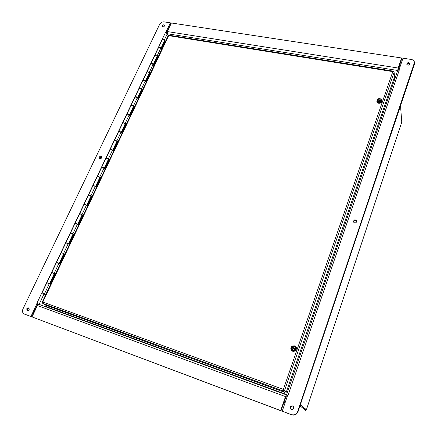 <?xml version="1.0" encoding="UTF-8"?>
<svg xmlns="http://www.w3.org/2000/svg" width="437" height="437" viewBox="0 0 437 437"><rect width="100%" height="100%" fill="white"/><g stroke="black" fill="none" stroke-linecap="round" stroke-linejoin="round"><path stroke-width="0.66" d="M47.322 305.747L45.41 306.545L45.896 306.84M46.196 306.506L46.508 305.419M393.737 79.102L394.972 78.452M287.196 392.912L286.525 391.437M286.475 391.585L287.147 393.06M287.24 392.787L286.568 391.312M45.885 306.85L47.518 305.818M395.037 78.25L393.803 78.9M299.979 405.847L305.682 410.414L305.955 409.595L300.268 404.995M400.516 105.743L401.767 122.158L306.583 409.201M305.807 409.474L306.364 409.682L306.594 409.245M306.364 409.682L300.334 404.793M304.857 410.13L305.682 410.414M42.247 302.027L168.141 35.703L169.048 35.217L393.267 71.138L392.814 71.624L394.103 72.296L394.529 76.781L286.415 391.754L283.171 389.345L283.231 390.978L285.039 392.448L46.699 305.523L42.722 303.382L42.815 302.033L42.247 302.027L42.651 302.371M393.475 71.761L393.267 71.138M393.316 71.706L393.437 71.362M285.039 392.448L285.356 391.525L283.345 389.487L286.415 391.754M283.733 389.957L284.624 390.285L394.103 72.296M283.345 389.487L392.814 71.624L168.666 35.643L42.815 302.033L283.171 389.345M283.547 390.05L283.231 390.978L42.722 303.382M42.668 302.333L42.389 302.229M47.595 282.925L48.857 283.433M56.93 262.637L58.613 263.364M66.173 242.77L68.177 243.649M158.664 47.36L158.691 47.251C159.751 46.977 160.494 47.365 160.92 48.398L160.903 48.431M153.245 64.605L157.025 56.63C156.583 55.614 155.834 55.231 154.78 55.483L150.994 63.463C152.043 63.223 152.797 63.605 153.245 64.605L153.223 64.649M145.439 81.102L149.285 72.984C148.82 71.996 148.061 71.619 147.018 71.837L143.161 79.96C144.205 79.752 144.964 80.135 145.439 81.102L145.406 81.151M137.491 97.888L141.402 89.629C140.916 88.673 140.151 88.29 139.113 88.482L135.186 96.746C136.224 96.572 136.994 96.954 137.491 97.888L137.453 97.943M129.407 114.975L133.389 106.562C132.875 105.645 132.105 105.262 131.067 105.426L127.074 113.833C128.107 113.691 128.882 114.073 129.407 114.975L129.352 115.035M128.516 114.297L128.15 114.123M121.175 132.367L125.228 123.808L122.879 122.666L118.815 131.231L121.109 132.433M120.432 131.827L119.7 131.471M112.79 150.071L116.919 141.359L114.543 140.222L110.408 148.941L112.713 150.142M112.123 149.623L111.173 149.175M104.257 168.103L108.458 159.226L106.06 158.096L101.843 166.972L104.153 168.174M103.629 167.726L102.531 167.213M95.566 186.468L99.844 177.427L97.413 176.297L93.119 185.337L95.435 186.533M94.955 186.151L93.775 185.599M86.788 205.45L91.065 195.973L88.613 194.836L84.237 204.046L86.537 205.232M86.089 204.893L84.854 204.336M77.77 224.514L82.134 214.835L79.643 213.726L75.186 223.11L77.458 224.268M77.054 223.908L75.852 223.373M68.5 243.649L73.023 234.09L70.504 232.97L65.965 242.535M67.828 243.387L66.61 242.852M59.132 263.44L63.742 253.695L61.191 252.581L56.564 262.331M58.454 263.172L57.22 262.642M49.583 283.613L54.281 273.682L51.703 272.573L46.983 282.51M43.673 293.697L45.574 294.991M160.92 48.398L164.634 40.554C164.214 39.505 163.476 39.122 162.417 39.406L158.691 47.251M48.895 283.345L47.649 282.815M45.617 294.904L43.629 293.784M44.864 294.046L42.771 293.09M42.739 293.167L45.41 294.243M49.654 283.924L54.488 273.709L55.035 273.895L50.151 284.225L46.863 282.755L42.099 292.79M59.203 263.74L63.933 253.755L64.479 253.93L59.683 264.063L56.449 262.571L51.774 272.415L55.035 273.895M54.488 273.709L52.44 272.721M68.576 243.944L73.198 234.177L73.744 234.347L69.041 244.288L65.85 242.77L61.267 252.428L64.479 253.93M63.933 253.755L63.594 253.515M63.529 253.471L61.901 252.706M72.487 233.631L71.258 233.079M70.625 232.932L73.744 234.347M82.287 214.966L82.833 215.124L78.218 224.88L75.077 223.345L70.575 232.817M79.736 213.677L82.833 215.124M91.213 196.109L91.754 196.257L87.225 205.838L84.128 204.281L79.714 213.578M88.689 194.787L90.994 195.558L91.754 196.257M95.648 186.741L99.969 177.597L100.51 177.739L96.064 187.145L95.321 186.424L93.015 185.567L88.678 194.694M97.484 176.242L99.778 177.007L100.51 177.739M104.339 168.371L108.573 159.423L109.108 159.56L104.743 168.791L104.022 168.037L101.739 167.196L97.484 176.155M106.12 158.036L108.403 158.789L109.108 159.56M112.877 150.328L117.018 141.577L117.553 141.708L113.265 150.77L112.571 149.989L110.304 149.159L106.125 157.954M114.598 140.162L116.87 140.905L117.553 141.708M121.257 132.619L125.315 124.053L125.845 124.168L121.639 133.072L120.967 132.258L118.711 131.444L114.609 140.08M122.928 122.606L125.19 123.343L125.845 124.168M129.494 115.221L133.46 106.836L133.995 106.945L129.855 115.69L129.21 114.849L126.976 114.046L122.944 122.529M131.116 105.366L133.356 106.087L133.995 106.945M137.584 98.128L141.468 89.918L141.998 90.022L137.934 98.615L137.305 97.746L135.093 96.954L131.133 105.29M139.157 88.427L141.38 89.137L141.998 90.022M145.526 81.331L149.334 73.296L149.864 73.394L145.865 81.839L145.264 80.938L143.063 80.162L139.174 88.35M147.056 71.783L149.268 72.482L149.864 73.394M153.338 64.834L157.063 56.963L157.588 57.056L153.666 65.353L153.081 64.425L150.902 63.66L147.078 71.712M154.824 55.423L157.02 56.116L157.588 57.056M161.013 48.616L164.602 41.029L165.126 41.116L161.329 49.146L160.767 48.196L158.598 47.442L154.84 55.357M44.017 293.642L44.448 293.85L43.995 293.697M45.743 294.636L45.333 294.407M165.126 41.116L165.377 41.548M44.787 294.21L45.699 294.724M81.479 214.277L80.512 213.846M90.235 195.252L89.705 195.011M43.858 293.691L42.706 293.238L43.858 293.691M378.841 98.658L379.868 98.467L380.578 98.97L378.841 98.658L377.628 99.516L377.836 99.019L378.841 98.658M381.097 100.133L380.578 98.97L381.31 99.636L380.966 101.187L380.9 100.707L380.714 101.357L379.682 101.548L380.9 100.707M378.677 101.908L377.945 101.237L379.682 101.548L378.677 101.908L378.764 102.553L377.333 101.384L377.459 100.084L377.945 101.237L377.24 100.739M380.867 100.69L377.459 100.084M381.162 100.614L377.694 99.997L377.628 99.516M377.661 99.516L381.064 100.117M381.31 99.636L381.392 100.286L380.796 102.007L380.714 101.357M380.796 102.007L378.764 102.553M380.714 99.079L381.747 100.45C382.195 102.963 377.224 103.782 376.984 101.242L377.634 99.565M381.758 100.543L381.774 100.641C382.222 103.154 377.251 103.973 377.011 101.433L377 101.335M381.19 99.407L381.911 100.619C382.38 103.274 377.131 104.137 376.874 101.455L377.235 100.062M381.922 100.718L381.938 100.821C382.408 103.471 377.158 104.339 376.902 101.657L376.891 101.553M292.866 346.066L294.019 345.869L294.729 346.694L292.866 346.066L291.495 347.038L291.779 346.339L292.866 346.066M295.221 348.289L294.729 346.694L295.505 347.59L295.407 348.507L294.746 349.786L293.588 349.982L294.97 349.021M292.495 350.256L291.725 349.354L293.588 349.982L292.495 350.256L292.752 350.545L294.991 350.075L294.746 349.786M291.239 347.765L291.725 349.354L291.015 348.529L291.239 347.765M294.931 349.005L291.271 347.77M295.407 348.507L291.495 347.038M291.479 347.841L291.681 347.257M291.523 347.044L295.183 348.273M295.505 347.59L295.751 347.885L294.991 350.075M291.9 346.306L294.38 345.842L295.527 346.623C297.75 349.076 293.626 352.714 291.539 350.141C290.632 348.884 290.698 347.655 291.725 346.459M295.559 346.667L295.598 346.71C297.821 349.163 293.697 352.801 291.616 350.223L291.577 350.179M291.823 346.328L292.976 345.733L295.712 346.612C298.061 349.207 293.708 353.047 291.501 350.327C290.529 348.961 290.616 347.65 291.758 346.383M295.751 346.661L295.789 346.705C298.132 349.294 293.784 353.134 291.583 350.419L291.545 350.37M39.057 304.354L37.096 303.497L30.918 316.508L24.117 313.935C22.451 312.876 22.063 311.204 22.97 308.926L159.642 24.325C160.674 22.587 162.171 21.774 164.132 21.883L170.354 22.833L165.716 32.649L165.443 32.584L167.278 33.742L168.321 35.605L167.278 33.742L167.333 31.562L171.397 22.992L401.603 57.984L398.162 68.03L397.746 70.357M166.355 32.912L170.774 23.603L170.354 22.833M24.117 313.935L31.655 316.869L37.817 303.879L36.823 303.393L165.443 32.584M26.712 308.795L28.738 307.839C29.689 309.527 29.153 310.467 27.132 310.663L26.712 308.795M99.243 157.205C99.931 156.206 100.69 155.982 101.521 156.528C101.81 158.26 101.094 158.915 99.357 158.489L99.243 157.205M162.143 25.75C162.935 24.74 163.717 24.576 164.487 25.259C164.328 26.837 163.542 27.291 162.127 26.613L162.143 25.75M31.655 316.869L30.918 316.508M29.066 308.101L27.449 309.167L27.542 310.773M101.728 156.888L99.805 157.806L99.712 158.724M164.58 25.707L162.569 26.515L162.46 26.925M38.653 304.321L37.811 303.884M399.052 69.718L402.985 58.197L411.304 59.459C413.227 59.847 414.287 60.858 414.484 62.48L297.717 411.501C296.439 414.352 294.347 415.396 291.43 414.631L282.215 411.162L287.693 395.152L286.53 394.862L287.513 395.671L286.535 394.895L285.492 396.583L280.691 410.583L32.016 316.923L37.429 305.518L39.019 304.338L286.503 394.89M291.43 414.631L291.741 414.85C294.653 415.609 296.739 414.571 298.012 411.725L297.717 411.501M291.741 414.85L282.215 411.162M399.047 69.696L399.396 69.751L288.076 395.294L287.693 395.152M409.922 64.097C408.661 65.506 407.601 65.49 406.732 64.042C407.71 62.234 408.792 62.114 409.977 63.676L409.922 64.097C408.819 63.037 407.792 63.152 406.836 64.441M356.718 221.778C355.571 223.28 354.462 223.291 353.402 221.816C353.975 219.565 355.09 219.27 356.745 220.931L356.718 221.778M293.811 408.224C293.172 409.485 292.249 409.797 291.031 409.163C289.797 406.672 290.507 405.623 293.156 406.028L293.811 408.224M414.331 63.562L414.484 62.48M414.369 64.381L298.012 411.725M356.794 221.226C355.259 219.92 354.167 220.21 353.511 222.094M293.303 406.153C290.851 405.886 290.152 406.923 291.195 409.267M288.076 395.288L287.737 395.168M397.752 70.483L399.396 69.751M286.978 397.249L286.022 396.496L285.814 396.834L281.024 410.807L280.691 410.583M285.317 398.276L286.475 398.708M281.024 410.807L32.016 316.923M398.189 69.854L401.669 58.809L401.603 57.984M46.082 306.566L286.645 394.524M395.409 77.174L394.453 77.016M306.55 409.294L401.8 121.999M283.919 402.362L285.077 402.794L283.919 402.362M49.266 283.695L44.508 293.735M160.767 48.196L157.02 56.116M153.081 64.425L149.268 72.482M145.264 80.938L141.38 89.137M137.305 97.746L133.356 106.087M129.21 114.849L125.19 123.343M120.967 132.258L116.87 140.905M112.571 149.989L108.403 158.789M104.022 168.037L99.778 177.007M95.321 186.424L90.994 195.558M86.45 205.15L82.047 214.458M77.415 224.236L72.93 233.713M68.21 243.677L63.638 253.34M58.826 263.495L54.166 273.344M25.1 314.4L24.357 314.039M397.703 70.477L167.278 33.742L164.367 39.887M43.962 294.085L39.095 304.365M285.492 396.583L37.429 305.518M167.333 31.562L398.162 68.03M45.415 306.539L46.054 305.173M394.502 76.47L395.589 76.65M77.688 224.23L82.129 214.846M86.712 205.172L91.071 195.962M397.779 70.259L286.53 394.862M286.535 394.895L39.019 304.338"/></g></svg>
